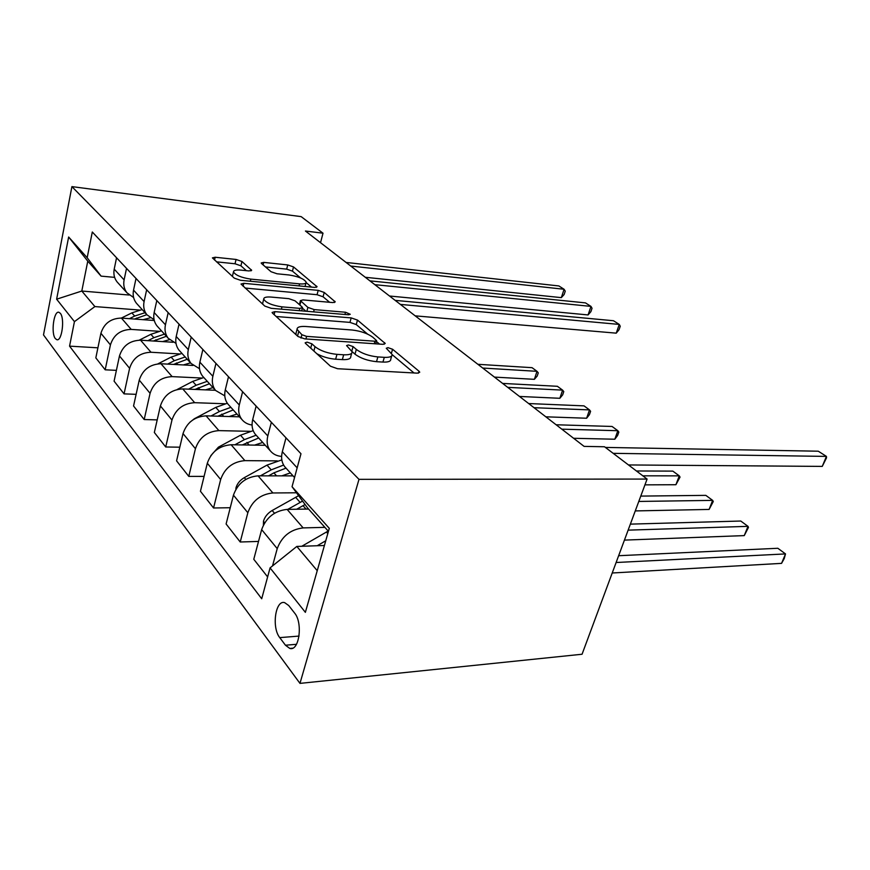<?xml version="1.0" encoding="UTF-8"?>
<svg xmlns="http://www.w3.org/2000/svg" width="870" height="870" viewBox="0 0 870 870"><rect width="100%" height="100%" fill="white"/><g stroke="black" fill="none" stroke-linecap="round" stroke-linejoin="round"><path stroke-width="1.3" d="M307.11 342.138L305.152 342.813L305.522 343.378L330.48 366.226L337.538 368.717L417.372 373.154L419.742 372.208L419.035 371.251L392.577 349.251L387.966 347.652L386.28 348.25L392.12 354.471C392.261 356.613 389.651 357.57 384.301 357.342L377.863 356.928C368.989 355.993 361.8 353.481 356.319 349.403L353.068 346.586L348.381 344.955L346.564 345.586L352.111 351.752C352.209 354.014 349.403 355.025 343.672 354.786L336.962 354.362C327.74 353.383 320.432 350.827 315.038 346.673L311.873 343.813L307.11 342.138M55.365 338.615L56.865 339.713C61.911 341.529 64.945 318.366 60.302 313.287L58.855 312.265C53.799 310.579 50.808 333.351 55.365 338.615M241.958 261.489L236.064 259.456L215.184 257.248L212.41 257.868L234.291 278.139L240.468 280.281L314.657 287.404L317.082 286.763L293.516 266.916L287.742 264.937L263.73 262.392L261.174 262.979L261.576 263.556L271.038 271.723L276.986 273.767L289.09 274.985C298.366 276.475 304.065 278.857 306.175 282.163C306.186 283.642 303.978 284.207 299.574 283.859L250.854 279.129C241.294 277.65 235.498 275.235 233.475 271.897C233.551 270.298 235.987 269.711 240.794 270.113L249.005 270.94L251.669 270.298L241.958 261.489L240.925 265.807L235.03 263.773L216.51 261.848M358.995 479.348L647.095 479.065L604.509 446.756L584.096 446.386L305.435 231.028L323.009 233.203L301.161 216.63L71.906 186.615L358.995 479.348L299.976 683.385L43.5 334.906L71.906 186.615M274.887 311.634L272.092 312.471L272.549 313.178L298.029 336.516L304.794 338.887L382.833 344.324L385.236 343.487L357.483 320.084L351.186 317.898L274.887 311.634L274.126 314.625M264.795 306.077L241.012 284.044L243.807 283.315L318.202 290.362L324.227 292.45L335.254 301.879L332.829 302.575L302.988 299.911L300.411 300.639L307.893 307.404L314.2 309.589L345.51 312.243L350.251 314.277L348.565 314.788L271.255 308.328L264.795 306.077M294.538 612.98L288.72 605.542L284.642 602.627C275.366 599.713 271.516 627.651 279.759 637.623L285.458 645.225L289.786 648.433C299.215 651.608 303.119 622.8 294.538 612.98M328.436 531.342L307.512 507.841L292.048 486.711L300.976 453.759L92.307 232.007L87.174 257.727L101.094 276.127L87.772 261.152L81.802 291.037L94.884 306.577L139.657 310.057M292.048 486.711L329.295 528.34L305.37 612.339L270.07 567.893L296.822 546.436L324.412 545.49M97.908 347.815L69.556 346.14L261.707 598.767L270.07 567.893M69.556 346.14L74.439 321.628L56.626 299.204L68.643 237.01L87.174 257.727M647.095 479.065L582.063 654.24L299.976 683.385M320.53 242.697L323.009 233.203M296.822 546.436L317.235 570.687M129.173 295.028L81.802 291.037L56.626 299.204M116.395 370.359L105.183 369.804L95.831 357.874L100.92 333.275C104.052 323.401 110.881 318.333 121.408 318.083L154.273 320.497M105.183 369.804L110.425 344.89C113.622 334.863 120.56 329.708 131.218 329.404L158.992 331.307M136.122 394.327L124.051 393.871L114.09 381.158L119.473 355.95C122.746 345.792 129.771 340.551 140.559 340.192L173.13 342.269M124.051 393.871L129.608 368.314C132.958 358.027 140.081 352.665 150.999 352.252L179.579 353.927M157.209 419.895L144.192 419.536L133.556 405.985L139.254 380.103C142.68 369.685 149.923 364.226 160.961 363.747L192.988 365.454M144.192 419.536L150.075 393.316C153.588 382.735 160.928 377.178 172.119 376.623L201.546 378.026M179.807 447.191L165.713 446.984L154.338 432.477L160.395 405.92C163.984 395.197 171.444 389.532 182.754 388.912L215.401 390.282M165.713 446.984L171.966 420.058C175.653 409.172 183.233 403.386 194.684 402.69L225.036 403.767M204.08 476.401L188.779 476.39L176.577 460.839L183.026 433.564C186.8 422.537 194.488 416.632 206.092 415.849L239.489 416.828M188.779 476.39L195.435 448.724C199.317 437.523 207.136 431.487 218.881 430.617L250.212 431.324M230.245 507.732L213.552 507.982L200.437 491.267L207.31 463.231C211.301 451.878 219.24 445.712 231.126 444.755L265.306 445.288M213.552 507.982L220.654 479.533C224.764 467.995 232.834 461.698 244.883 460.632L277.269 460.893M258.52 541.423L240.229 541.999L226.102 523.99L233.443 495.16C237.662 483.448 245.862 477.021 258.053 475.846L293.049 475.868M240.229 541.999L247.841 512.735C252.18 500.848 260.532 494.258 272.886 492.964L296.485 492.79M267.623 576.919L253.779 559.279L261.652 529.612C266.111 517.541 274.605 510.799 287.111 509.396L308.589 509.048M272.527 565.913L277.225 548.633C281.826 536.355 290.46 529.449 303.141 527.905L324.891 527.351M114.623 277.367L101.094 276.127M286.099 468.212L284.74 466.722C281.673 462.622 280.869 457.62 282.326 451.726L286.002 437.849M281.619 456.402C276.823 456.054 273.049 454.183 270.287 450.79C267.242 446.712 266.416 441.775 267.808 435.968L271.364 422.298M256.585 435.674L255.236 434.195C252.202 430.161 251.354 425.278 252.702 419.558L256.128 406.105M252.072 425.017C247.798 424.429 244.394 422.581 241.871 419.471C238.848 415.447 237.988 410.629 239.283 404.985L242.6 391.728M229.256 405.561L227.929 404.093C224.928 400.113 224.047 395.35 225.297 389.793L228.495 376.743M224.786 395.85L215.532 390.434C212.541 386.476 211.649 381.767 212.856 376.286L215.956 363.421M203.884 377.591L202.579 376.155C199.611 372.229 198.708 367.575 199.872 362.181L202.873 349.501M199.502 368.706L191.041 363.442C188.094 359.549 187.18 354.949 188.311 349.62L191.215 337.114M180.275 351.567L178.981 350.142C176.044 346.282 175.131 341.736 176.218 336.494L179.035 324.173M175.99 343.378L168.225 338.289C165.311 334.461 164.386 329.958 165.441 324.793L168.171 312.635M158.231 327.272L156.959 325.869C154.066 322.085 153.131 317.637 154.164 312.537L156.807 300.552M154.088 319.703L146.91 314.788C144.039 311.025 143.093 306.631 144.083 301.596L146.66 289.764M137.623 304.554L136.373 303.173C133.512 299.443 132.566 295.104 133.534 290.134L136.024 278.465M133.599 297.518L126.955 292.798C124.116 289.09 123.17 284.794 124.105 279.89L126.531 268.373M118.298 283.25L117.069 281.902C114.253 278.237 113.307 273.985 114.209 269.145L116.558 257.781M94.884 306.577L74.439 321.628M68.643 237.01L87.772 261.152M316.81 353.72C322.498 356.798 328.773 358.636 335.635 359.212L336.962 354.362M351.708 353.198L350.784 356.537C350.882 358.821 348.065 359.843 342.345 359.614L335.635 359.212M391.707 355.928L390.771 359.158C390.902 361.322 388.292 362.29 382.941 362.072L376.514 361.681C367.64 360.756 360.474 358.255 354.993 354.155L352.089 351.621M414.011 372.969L392.142 354.645M367.64 334.123L356.243 324.564L349.957 322.389L276.181 316.506M379.537 344.096L376.395 341.453M301.89 334.722L306.588 336.375L374.926 341.225L376.623 340.638L372.806 337.212C367.521 333.395 360.615 330.991 352.1 330.013L305.805 326.5C299.954 326.163 297.04 327.109 297.04 329.338L301.89 334.722L301.009 338.082M296.137 332.818L295.93 334.591M245.122 288.057L317.061 294.712L318.202 290.362M329.643 302.292L323.074 296.79L317.061 294.712M302.347 308.121L305.892 311.221M271.048 297.062C266.198 296.713 263.751 297.399 263.719 299.117C265.916 302.803 272.005 305.381 281.978 306.86L299.867 308.371L302.488 307.599L301.999 306.892L295.028 300.813L288.775 298.649L271.048 297.062M262.783 302.836L262.686 304.141M246.384 270.679L240.925 265.807M232.584 275.605L232.42 276.432M305.055 286.48L305.968 282.935M300.661 278.008L292.45 271.125L286.676 269.134L265.502 266.938M311.514 287.1L306.142 282.598M301.792 546.273L328.164 531.037M612.219 572.993L781.554 563.368L785.523 553.918L777.834 548.274L618.646 555.712M325.75 540.77L317.202 545.74M616.123 562.509L785.523 553.918L784.207 558.627L781.554 563.368M628.488 464.95L822.248 466.396L826.435 456.402L613.187 453.335M822.248 466.396L826.5 457.892L826.435 456.402L818.279 451.204L605.379 447.419M263.403 525.045L263.501 521.076C264.893 516.639 267.786 513.115 272.169 510.505L298.617 495.693M296.681 509.244L305.076 504.524M624.442 540.107L744.252 535.605L748.004 526.35L740.772 521.032L630.369 524.131M302.564 501.087L287.774 509.385M628.129 530.145L748.004 526.35L748.461 527.405L744.252 535.605M281.793 475.868L290.352 472.899M235.922 489.223L235.955 487.842C237.271 483.524 240.055 480.131 244.307 477.652L267.014 465.113L281.826 459.893M268.525 475.857L273.898 472.867L286.012 468.125M635.274 510.918L709.104 509.428L712.66 500.38L705.831 495.367L640.777 496.096M283.631 465.058L271.222 469.854L260.391 475.846M638.787 501.446L712.66 500.38L713.269 501.533L709.104 509.428M254.54 445.125L262.707 442.428M210.79 455.717L218.435 447.147L240.49 435.228L253.192 430.639M242.317 444.929L258.673 437.98M644.953 484.862L675.914 484.721L679.285 475.857L672.836 471.116L636.438 470.974M256.15 435.207L244.394 439.633L234.856 444.809M642.821 475.825L679.285 475.857L680.035 477.097L675.914 484.721M229.169 416.523L236.977 414.066M189.834 422.298L194.347 418.753L215.782 407.399L227.309 403.234M217.859 416.197L233.214 409.922M230.865 407.334L219.425 411.51L210.986 415.99M205.494 389.869L212.965 387.607M177.219 389.477L192.705 381.419L203.808 377.515M194.989 389.423L209.463 383.735M573.613 438.284L614.807 439.219L617.852 430.715L612.067 426.463L556.126 424.767M207.267 381.321L196.12 385.258L188.638 389.162M561.803 429.16L617.852 430.715L618.842 432.085L617.624 435.478L614.807 439.219M183.342 364.943L190.519 362.866M157.959 363.834L171.118 357.113L181.95 353.405M173.554 364.421L187.235 359.245M545.827 416.817L586.619 418.231L589.512 409.9L584.02 405.866L528.666 403.549M185.179 356.972L174.315 360.702L167.671 364.106M534.039 407.704L589.512 409.9L590.6 411.325L589.436 414.642L586.619 418.231M415.186 315.853L616.232 333.156L619.266 324.423L400.385 304.402M616.232 333.156L619.027 329.741L620.245 326.261L619.266 324.423L613.491 320.736L395.154 300.367M162.581 341.595L169.487 339.67M139.233 340.159L150.88 334.308L161.439 330.807M153.435 341.007L166.398 336.277M519.477 396.448L559.845 398.297L562.607 390.13L557.387 386.291L502.61 383.42M164.474 334.145L153.87 337.68L147.954 340.659M507.71 387.357L562.607 390.13L563.771 391.598L562.672 394.86L559.845 398.297M389.521 296.017L588.066 314.94L590.969 306.392L374.839 284.664M588.066 314.94L590.882 311.667L592.035 308.263L590.969 306.392L585.477 302.89L369.913 280.858M143.071 319.681L150.195 317.822M121.343 318.083L131.859 312.885L142.158 309.557M134.513 319.051L146.834 314.701M494.454 377.101L534.376 379.331L537.018 371.327L532.048 367.673L477.88 364.302M145.018 312.7L134.676 316.06L129.402 318.67M482.73 368.043L537.018 371.327L538.269 372.838L537.214 376.036L534.376 379.331M365.291 277.28L561.324 297.638L564.086 289.264L350.74 266.046M561.324 297.638L564.141 294.495L565.25 291.156L564.086 289.264L558.866 285.947L346.086 262.446M121.408 318.083L131.218 329.404M140.559 340.192L150.999 352.252M160.961 363.747L172.119 376.623M182.754 388.912L194.684 402.69M206.092 415.849L218.881 430.617M231.126 444.755L244.883 460.632M258.053 475.846L272.886 492.964M287.111 509.396L303.141 527.905M282.326 451.726L297.159 467.842M261.652 529.612L277.225 548.633M233.443 495.16L247.841 512.735M252.702 419.558L267.808 435.968M207.31 463.231L220.654 479.533M225.297 389.793L239.283 404.985M183.026 433.564L195.435 448.724M199.872 362.181L212.856 376.286M160.395 405.92L171.966 420.058M176.218 336.494L188.311 349.62M139.254 380.103L150.075 393.316M154.164 312.537L165.441 324.793M119.473 355.95L129.608 368.314M133.534 290.134L144.083 301.596M100.92 333.275L110.425 344.89M114.209 269.145L124.105 279.89M296.485 644.3L285.458 645.225M299.062 636.079L279.759 637.623M313.874 351.023L315.038 346.673M342.345 359.614L343.672 354.786M351.85 350.969L353.068 346.586M354.993 354.155L356.319 349.403M376.514 361.681L377.863 356.928M382.941 362.072L384.301 357.342M391.467 353.089L392.577 349.251M418.481 373.132L419.035 371.251M310.731 348.141L311.873 343.813M349.957 322.389L351.186 317.898M356.243 324.564L357.483 320.084M384.138 344.292L384.605 342.628M305.903 338.963L306.588 336.375M374.22 343.715L374.926 341.225M297.551 336.07L298.671 331.796M243.1 286.208L243.807 283.315M323.074 296.79L324.227 292.45M334.363 302.553L334.732 301.172M299.922 305.087L300.889 301.335M306.871 311.308L307.893 307.404M313.591 311.862L314.2 309.589M344.89 314.483L345.51 312.243M281.38 309.176L281.978 306.86M299.269 310.666L299.867 308.371M250.973 270.896L251.267 269.7M250.342 281.228L250.854 279.129M299.052 285.904L299.574 283.859M263.11 264.882L263.73 262.392M286.676 269.134L287.742 264.937M292.45 271.125L293.516 266.916M316.267 287.394L316.604 286.11M214.531 260.032L215.184 257.248M235.03 263.773L236.064 259.456M326.413 532.016L327.805 533.571M263.49 521.391L264.676 522.816M302.999 505.644L306.066 509.091M295.582 497.281L300.117 502.392M272.169 510.505L274.507 513.246M273.898 472.867L276.562 475.857M267.014 465.113L271.222 469.854M244.307 477.652L245.797 479.403M246.884 442.449L249.19 445.038M240.49 435.228L244.394 439.633M218.435 447.147L219.196 448.039M221.741 414.131L223.742 416.371M215.782 407.399L219.425 411.51M198.284 387.705L200.002 389.64M192.705 381.419L196.12 385.258M176.349 362.997L177.817 364.65M171.118 357.113L174.315 360.702M155.784 339.833L157.035 341.247M150.88 334.308L153.87 337.68M136.47 318.083L137.525 319.268M131.859 312.885L134.676 316.06M284.74 466.722L294.538 477.521M255.236 434.195L270.287 450.79M227.929 404.093L241.871 419.471M202.579 376.155L215.532 390.434M178.981 350.142L191.041 363.442M156.959 325.869L168.225 338.289M136.373 303.173L146.91 314.788M117.069 281.902L126.955 292.798M292.581 648.193L289.786 648.433M375.72 343.824L376.547 340.931M295.8 334.091L297.04 329.338M299.389 304.609L300.411 300.639M262.566 303.717L263.719 299.117M301.64 310.862L302.39 307.947M232.41 276.334L233.475 271.897"/></g></svg>
